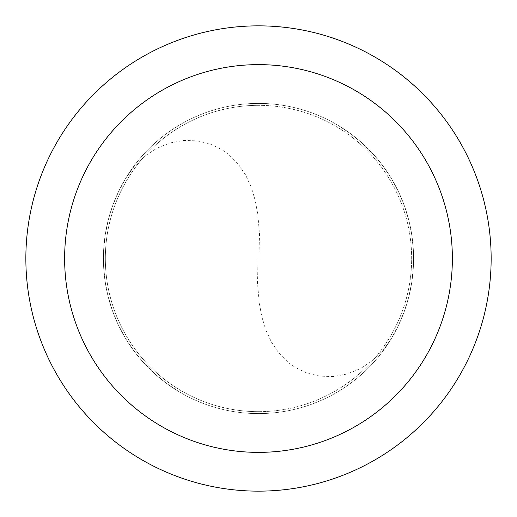 <?xml version="1.0" encoding="UTF-8"?>
<svg xmlns="http://www.w3.org/2000/svg" width="517" height="517" viewBox="0 0 517 517"><rect width="100%" height="100%" fill="white"/><g stroke="black" fill="none" stroke-linecap="round" stroke-linejoin="round"><path stroke-width="0.39" stroke-dasharray="2.58 1.94" d="M258.5 413.6A155.1 155.1 0 0 0 413.6 258.5A155.1 155.1 0 0 0 258.5 103.4A155.1 155.1 0 0 1 413.6 258.5A155.1 155.1 0 0 1 258.5 413.6A155.1 155.1 0 0 1 103.4 258.5A155.1 155.1 0 0 1 258.5 103.4A155.1 155.1 0 0 0 103.4 258.5A155.1 155.1 0 0 0 258.5 413.6A155.1 155.1 0 0 0 413.6 258.5A155.1 155.1 0 0 0 258.5 103.4A155.1 155.1 0 0 1 413.6 258.5A155.1 155.1 0 0 1 258.5 413.6A155.1 155.1 0 0 1 103.4 258.5A155.1 155.1 0 0 1 258.5 103.4A155.1 155.1 0 0 0 103.4 258.5A155.1 155.1 0 0 0 258.5 413.6M258.5 411.661A153.161 153.161 0 0 0 411.661 258.5A153.161 153.161 0 0 0 258.5 105.339A153.161 153.161 0 0 1 411.661 258.5A153.161 153.161 0 0 1 258.5 411.661A153.161 153.161 0 0 1 105.339 258.5A153.161 153.161 0 0 1 258.5 105.339A153.161 153.161 0 0 0 105.339 258.5A153.161 153.161 0 0 0 258.5 411.661M258.5 491.15A232.65 232.65 0 0 0 491.15 258.5A232.65 232.65 0 0 0 258.5 25.85A232.65 232.65 0 0 0 25.85 258.5A232.65 232.65 0 0 0 258.5 491.15M256.949 258.513L257.511 283.232L259.211 302.626L261.783 316.611L265.79 329.865L271.444 342.118L278.857 353.033L288.034 362.281L295.071 367.335L306.839 373.016L319.739 376.15L333.323 376.525L347.049 374.024L360.323 368.679L372.544 360.666L383.123 350.3L391.039 339.055L398.336 325.594L404.275 311.473L408.785 296.842L411.836 281.836L413.387 266.604L413.432 251.294L411.965 236.049L409.005 221.03L404.578 206.367L398.723 192.221L391.505 178.714L382.987 165.989L373.261 154.163L362.417 143.358L350.552 133.67L337.795 125.204M260.051 258.487L259.489 233.768L257.789 214.374L255.217 200.389L251.21 187.135L245.556 174.882L238.143 163.967L228.966 154.719L221.929 149.665L210.16 143.984L197.261 140.85L183.677 140.475L169.951 142.976L156.677 148.321L144.456 156.334L133.877 166.7L125.961 177.945L118.664 191.406L112.725 205.527L108.215 220.158L105.164 235.164L103.613 250.396L103.568 265.706L105.035 280.951L107.995 295.97L112.422 310.633L118.277 324.779L125.495 338.286L134.013 351.011L143.739 362.837L154.583 373.642L166.448 383.33L179.205 391.796"/><path stroke-width="0.78" d="M258.5 491.15A232.65 232.65 0 0 0 491.15 258.5A232.65 232.65 0 0 0 258.5 25.85A232.65 232.65 0 0 0 25.85 258.5A232.65 232.65 0 0 0 258.5 491.15M258.5 452.375A193.875 193.875 0 0 0 452.375 258.5A193.875 193.875 0 0 0 258.5 64.625A193.875 193.875 0 0 0 64.625 258.5A193.875 193.875 0 0 0 258.5 452.375"/></g></svg>
